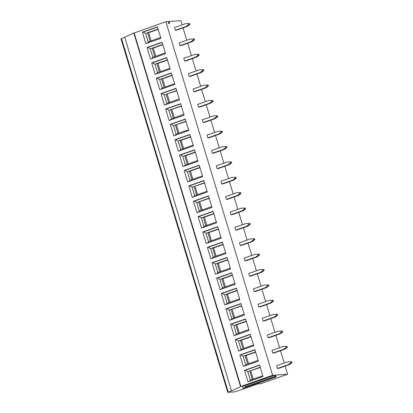 <?xml version="1.0" encoding="UTF-8"?>
<svg xmlns="http://www.w3.org/2000/svg" width="413" height="413" viewBox="0 0 413 413"><rect width="100%" height="100%" fill="white"/><g stroke="black" fill="none" stroke-linecap="round" stroke-linejoin="round"><path stroke-width="0.62" d="M133.879 33.071L165.871 21.693L168.292 21.522L168.747 23.5L169.552 23.443L168.803 21.486L180.858 20.65L182.123 24.852M121.076 38.77L133.827 33.092M168.803 21.486L168.303 21.662M183.042 27.883L186.764 40.226M187.683 43.257L191.41 55.595M192.324 58.631L196.051 70.969M196.965 74.004L200.692 86.343M201.606 89.373L205.333 101.717M206.247 104.747L209.974 117.091M210.888 120.121L214.615 132.465M215.529 135.495L219.257 147.833M220.17 150.869L223.898 163.207M224.811 166.243L228.539 178.581M229.452 181.612L233.18 193.955M234.094 196.986L237.821 209.329M238.735 212.359L242.462 224.703M243.381 227.733L247.103 240.072M248.022 243.107L251.744 255.446M252.663 258.481L256.385 270.82M257.304 273.85L261.026 286.194M261.945 289.224L265.673 301.567M266.586 304.598L269.901 315.578M270.814 318.609L274.955 332.31M275.869 335.346L279.596 347.684M280.51 350.72L284.237 363.058M285.151 366.088L287.608 374.23L260.815 383.698L257.671 383.914L236.623 391.354L234.584 391.88L227.733 392.335L231.528 390.93L240.908 386.475L272.621 375.272L275.063 375.102L275.512 376.924L276.183 376.878L275.533 375.071L287.608 374.23M165.871 21.693L272.621 375.272M272.776 353.11L273.979 353.022L284.913 349.161L283.71 349.243L272.776 353.11L271.955 350.384L282.89 346.522L287.102 346.378L282.89 346.522M268.135 337.736L269.338 337.653L280.272 333.787L279.069 333.869L268.135 337.736L267.314 335.01L278.248 331.149L282.461 331.004L278.248 331.149M263.081 320.999L264.284 320.916L275.223 317.055L274.015 317.138L263.081 320.999L262.26 318.278L273.194 314.412L277.407 314.272L273.194 314.412M258.853 306.988L260.056 306.905L270.99 303.044L269.787 303.127L258.853 306.988L258.027 304.267L268.966 300.401L273.179 300.261L268.966 300.401M254.212 291.614L255.415 291.532L266.349 287.67L265.146 287.753L254.212 291.614L253.386 288.894L264.325 285.027L268.538 284.887L264.325 285.027M249.571 276.24L250.774 276.158L261.708 272.296L260.505 272.379L249.571 276.24L248.745 273.52L259.684 269.658L263.897 269.513L259.684 269.658M244.93 260.871L246.133 260.784L257.067 256.922L255.864 257.005L244.93 260.871L244.104 258.146L255.043 254.284L259.25 254.14L255.043 254.284M240.283 245.498L241.491 245.415L252.426 241.548L251.223 241.631L240.283 245.498L239.463 242.772L250.397 238.91L254.609 238.766L250.397 238.91M235.642 230.124L236.85 230.041L247.785 226.174L246.582 226.262L235.642 230.124L234.821 227.398L245.756 223.536L249.968 223.397L245.756 223.536M231.001 214.75L232.209 214.667L243.143 210.806L241.941 210.888L231.001 214.75L230.18 212.029L241.115 208.162L245.327 208.023L241.115 208.162M226.36 199.376L227.568 199.293L238.502 195.432L237.299 195.514L226.36 199.376L225.539 196.655L236.473 192.788L240.686 192.649L236.473 192.788M221.719 184.007L222.922 183.919L233.861 180.058L232.658 180.14L221.719 184.007L220.898 181.281L231.832 177.42L236.045 177.275L231.832 177.42M217.078 168.633L218.281 168.545L229.22 164.684L228.012 164.766L217.078 168.633L216.257 165.907L227.191 162.046L231.404 161.901L227.191 162.046M212.437 153.259L213.64 153.177L224.579 149.31L223.371 149.392L212.437 153.259L211.616 150.533L222.55 146.672L226.763 146.527L222.55 146.672M207.796 137.885L208.999 137.803L219.938 133.936L218.73 134.024L207.796 137.885L206.975 135.159L217.909 131.298L222.122 131.158L217.909 131.298M203.155 122.511L204.358 122.429L215.297 118.567L214.089 118.65L203.155 122.511L202.334 119.791L213.268 115.924L217.481 115.785L213.268 115.924M198.514 107.137L199.716 107.055L210.651 103.193L209.448 103.276L198.514 107.137L197.693 104.417L208.627 100.55L212.84 100.411L208.627 100.55M193.873 91.769L195.075 91.681L206.01 87.819L204.807 87.902L193.873 91.769L193.052 89.043L203.986 85.181L208.198 85.037L203.986 85.181M189.231 76.395L190.434 76.307L201.368 72.445L200.166 72.528L189.231 76.395L188.411 73.669L199.345 69.807L203.557 69.663L199.345 69.807M184.59 61.021L185.793 60.938L196.727 57.071L195.525 57.154L184.59 61.021L183.764 58.295L194.704 54.433L198.916 54.289L194.704 54.433M179.949 45.647L181.152 45.564L192.086 41.698L190.883 41.785L179.949 45.647L179.123 42.921L190.063 39.059L194.275 38.92L190.063 39.059M175.308 30.273L176.511 30.19L187.445 26.329L186.242 26.411L175.308 30.273L174.482 27.552L185.422 23.686L189.634 23.546L185.422 23.686M277.417 368.479L278.62 368.396L289.554 364.534L288.351 364.617L277.417 368.479L276.596 365.758L287.531 361.896L291.743 361.752L287.531 361.896M288.351 364.617L290.814 362.743L290.54 361.834M289.554 364.534L292.017 362.66L290.814 362.743M292.017 362.66L291.743 361.752M283.71 349.243L286.173 347.369L285.899 346.466M284.913 349.161L287.376 347.287L286.173 347.369M287.376 347.287L287.102 346.378M279.069 333.869L281.532 332L281.253 331.092M280.272 333.787L282.735 331.913L281.532 332M282.735 331.913L282.461 331.004M274.015 317.138L276.478 315.264L276.204 314.355M275.223 317.055L277.681 315.181L276.478 315.264M277.681 315.181L277.407 314.272M269.787 303.127L272.244 301.253L271.971 300.344M270.99 303.044L273.452 301.17L272.244 301.253M273.452 301.17L273.179 300.261M265.146 287.753L267.603 285.879L267.33 284.97M266.349 287.67L268.811 285.796L267.603 285.879M268.811 285.796L268.538 284.887M260.505 272.379L262.962 270.505L262.689 269.596M261.708 272.296L264.17 270.422L262.962 270.505M264.17 270.422L263.897 269.513M255.864 257.005L258.321 255.131L258.048 254.227M257.067 256.922L259.529 255.048L258.321 255.131M259.529 255.048L259.25 254.14M251.223 241.631L253.68 239.762L253.406 238.853M252.426 241.548L254.883 239.674L253.68 239.762M254.883 239.674L254.609 238.766M246.582 226.262L249.039 224.388L248.765 223.479M247.785 226.174L250.242 224.3L249.039 224.388M250.242 224.3L249.968 223.397M241.941 210.888L244.398 209.014L244.124 208.106M243.143 210.806L245.601 208.932L244.398 209.014M245.601 208.932L245.327 208.023M237.299 195.514L239.757 193.64L239.483 192.732M238.502 195.432L240.96 193.558L239.757 193.64M240.96 193.558L240.686 192.649M232.658 180.14L235.116 178.266L234.842 177.358M233.861 180.058L236.319 178.184L235.116 178.266M236.319 178.184L236.045 177.275M228.012 164.766L230.475 162.892L230.201 161.989M229.22 164.684L231.678 162.81L230.475 162.892M231.678 162.81L231.404 161.901M223.371 149.392L225.834 147.524L225.56 146.615M224.579 149.31L227.036 147.436L225.834 147.524M227.036 147.436L226.763 146.527M218.73 134.024L221.192 132.15L220.919 131.241M219.938 133.936L222.395 132.062L221.192 132.15M222.395 132.062L222.122 131.158M214.089 118.65L216.551 116.776L216.278 115.867M215.297 118.567L217.754 116.693L216.551 116.776M217.754 116.693L217.481 115.785M209.448 103.276L211.91 101.402L211.637 100.493M210.651 103.193L213.113 101.319L211.91 101.402M213.113 101.319L212.84 100.411M204.807 87.902L207.269 86.028L206.996 85.119M206.01 87.819L208.472 85.945L207.269 86.028M208.472 85.945L208.198 85.037M200.166 72.528L202.628 70.654L202.349 69.751M201.368 72.445L203.831 70.571L202.628 70.654M203.831 70.571L203.557 69.663M195.525 57.154L197.982 55.285L197.708 54.377M196.727 57.071L199.19 55.197L197.982 55.285M199.19 55.197L198.916 54.289M190.883 41.785L193.341 39.911L193.067 39.003M192.086 41.698L194.549 39.829L193.341 39.911M194.549 39.829L194.275 38.92M186.242 26.411L188.7 24.537L188.426 23.629M187.445 26.329L189.908 24.455L188.7 24.537M189.908 24.455L189.634 23.546M124.778 37.351L231.528 390.93M263.014 376.522L247.981 381.834L244.506 370.337L259.545 365.025L263.014 376.522M258.373 361.148L243.34 366.46L239.865 354.963L254.904 349.651L258.373 361.148M253.732 345.774L238.699 351.086L235.224 339.589L250.263 334.277L253.732 345.774M249.091 330.405L234.057 335.717L230.583 324.215L245.621 318.903L249.091 330.405M244.45 315.031L229.416 320.343L225.942 308.841L240.98 303.529L244.45 315.031M239.808 299.657L224.775 304.97L221.301 293.467L236.339 288.155L239.808 299.657M235.167 284.283L220.129 289.596L216.66 278.099L231.698 272.786L235.167 284.283M230.526 268.909L215.488 274.222L212.019 262.725L227.057 257.413L230.526 268.909M225.885 253.536L210.847 258.848L207.378 247.351L222.411 242.039L225.885 253.536M221.244 238.167L206.206 243.479L202.737 231.977L217.77 226.665L221.244 238.167M216.603 222.793L201.565 228.105L198.095 216.603L213.129 211.291L216.603 222.793M211.962 207.419L196.924 212.731L193.454 201.229L208.488 195.917L211.962 207.419M207.321 192.045L192.282 197.357L188.813 185.86L203.846 180.548L207.321 192.045M202.68 176.671L187.641 181.983L184.172 170.486L199.205 165.174L202.68 176.671M198.039 161.297L183 166.609L179.526 155.112L194.564 149.8L198.039 161.297M193.398 145.928L178.359 151.241L174.885 139.739L189.923 134.426L193.398 145.928M188.756 130.554L173.718 135.867L170.244 124.365L185.282 119.052L188.756 130.554M184.11 115.181L169.077 120.493L165.603 108.991L180.641 103.678L184.11 115.181M179.469 99.807L164.436 105.119L160.962 93.622L176 88.31L179.469 99.807M174.828 84.433L159.795 89.745L156.321 78.248L171.359 72.936L174.828 84.433M170.187 69.059L155.154 74.371L151.679 62.874L166.718 57.562L170.187 69.059M165.546 53.69L150.513 59.002L147.038 47.5L162.077 42.188L165.546 53.69M160.905 38.316L145.872 43.628L142.397 32.126L157.436 26.814L160.905 38.316M245.265 385.628L242.529 386.594L243.081 388.411L245.812 387.446L245.332 386.795L245.265 385.628L275.063 375.102M243.081 388.411L246.422 387.389M249.101 381.436L250.335 380.125L247.774 371.654L245.312 370.28L244.506 370.337M262.776 375.732L250.335 380.125M260.221 367.255L247.774 371.654M260.304 367.529L249.689 370.977L252.245 379.449M259.607 365.226L245.312 370.28M253.236 379.103L250.758 370.9M244.46 366.063L245.694 364.751L243.133 356.28L240.671 354.906L239.865 354.963M258.135 360.358L245.694 364.751M255.58 351.881L243.133 356.28M255.662 352.16L246.117 355.531L245.048 355.603L247.604 364.075M254.966 349.857L240.671 354.906M248.595 363.729L246.117 355.531M239.819 350.694L241.053 349.377L238.492 340.906L236.029 339.532L235.224 339.589M253.494 344.984L241.053 349.377M250.934 336.512L238.492 340.906M251.021 336.786L241.476 340.157L240.407 340.229L242.963 348.706M250.324 334.484L236.029 339.532M243.954 348.355L241.476 340.157M235.178 335.32L236.406 334.009L233.851 325.532L231.388 324.159L230.583 324.215M248.853 329.61L236.406 334.009M246.293 321.138L233.851 325.532M246.375 321.412L236.835 324.783L235.766 324.855L238.322 333.332M245.683 319.11L231.388 324.159M239.308 332.981L236.835 324.783M230.537 319.946L231.765 318.635L229.21 310.158L226.747 308.785L225.942 308.841M244.212 314.236L231.765 318.635M241.651 305.765L229.21 310.158M241.734 306.038L231.125 309.487L233.681 317.958M241.042 303.736L226.747 308.785M234.667 317.607L232.194 309.409M225.896 304.572L227.124 303.261L224.569 294.789L222.106 293.416L221.301 293.467M239.571 298.862L227.124 303.261M237.01 290.391L224.569 294.789M237.093 290.664L227.553 294.035L226.479 294.113L229.039 302.584M236.401 288.362L222.106 293.416M230.026 302.233L227.553 294.035M221.254 289.198L222.483 287.887L219.928 279.415L217.46 278.042L216.66 278.099M234.93 283.494L222.483 287.887M232.369 275.017L219.928 279.415M232.452 275.29L222.912 278.661L221.838 278.739L224.398 287.211M231.76 272.988L217.46 278.042M225.384 286.865L222.912 278.661M216.613 273.824L217.842 272.513L215.287 264.041L212.819 262.668L212.019 262.725M230.289 268.12L217.842 272.513M227.728 259.643L215.287 264.041M227.811 259.922L218.27 263.293L217.197 263.365L219.757 271.837M227.119 257.619L212.819 262.668M220.743 271.491L218.27 263.293M211.972 258.455L213.201 257.139L210.645 248.667L208.178 247.294L207.378 247.351M225.648 252.746L213.201 257.139M223.087 244.274L210.645 248.667M223.17 244.548L213.629 247.919L212.556 247.991L215.116 256.468M222.478 242.245L208.178 247.294M216.102 256.117L213.629 247.919M207.331 243.081L208.56 241.77L206.004 233.293L203.537 231.92L202.737 231.977M221.007 237.372L208.56 241.77M218.446 228.9L206.004 233.293M218.529 229.174L208.988 232.545L207.915 232.617L210.475 241.094M217.832 226.871L203.537 231.92M211.461 240.743L208.988 232.545M202.69 227.708L203.919 226.396L201.358 217.919L198.896 216.546L198.095 216.603M216.366 221.998L203.919 226.396M213.805 213.526L201.358 217.919M213.888 213.8L204.347 217.171L203.273 217.248L205.834 225.72M213.191 211.497L198.896 216.546M206.82 225.369L204.347 217.171M198.049 212.334L199.278 211.022L196.717 202.551L194.255 201.177L193.454 201.229M211.719 206.624L199.278 211.022M209.164 198.152L196.717 202.551M209.246 198.426L198.632 201.874L201.193 210.346M208.55 196.123L194.255 201.177M202.179 209.995L199.701 201.797M193.408 196.96L194.637 195.648L192.076 187.177L189.613 185.804L188.813 185.86M207.078 191.255L194.637 195.648M204.523 182.778L192.076 187.177M204.605 183.052L193.991 186.5L196.552 194.972M203.908 180.749L189.613 185.804M197.538 194.626L195.06 186.423M188.762 181.586L189.995 180.274L187.435 171.803L184.972 170.43L184.172 170.486M202.437 175.881L189.995 180.274M199.882 167.404L187.435 171.803M199.964 167.683L190.419 171.054L189.35 171.127L191.911 179.598M199.267 165.381L184.972 170.43M192.897 179.252L190.419 171.054M184.121 166.217L185.354 164.901L182.794 156.429L180.331 155.056L179.526 155.112M197.796 160.507L185.354 164.901M195.241 152.036L182.794 156.429M195.323 152.309L185.778 155.68L184.709 155.753L187.265 164.229M194.626 150.007L180.331 155.056M188.256 163.878L185.778 155.68M179.479 150.843L180.713 149.532L178.153 141.055L175.69 139.682L174.885 139.739M193.155 145.133L180.713 149.532M190.599 136.662L178.153 141.055M190.682 136.935L181.137 140.306L180.068 140.379L182.623 148.856M189.985 134.633L175.69 139.682M183.615 148.504L181.137 140.306M174.838 135.469L176.072 134.158L173.512 125.681L171.049 124.308L170.244 124.365M188.514 129.759L176.072 134.158M185.958 121.288L173.512 125.681M186.041 121.561L175.427 125.01L177.982 133.482M185.344 119.259L171.049 124.308M178.974 133.131L176.496 124.932M170.197 120.095L171.431 118.784L168.871 110.312L166.408 108.939L165.603 108.991M183.873 114.386L171.431 118.784M181.317 105.914L168.871 110.312M181.4 106.187L170.786 109.636L173.341 118.108M180.703 103.885L166.408 108.939M174.332 117.757L171.854 109.559M165.556 104.721L166.79 103.41L164.229 94.938L161.767 93.565L160.962 93.622M179.232 99.017L166.79 103.41M176.676 90.54L164.229 94.938M176.759 90.814L166.145 94.262L168.7 102.734M176.062 88.511L161.767 93.565M169.691 102.388L167.213 94.185M160.915 89.347L162.144 88.036L159.588 79.564L157.126 78.191L156.321 78.248M174.591 83.643L162.144 88.036M172.03 75.166L159.588 79.564M172.118 75.445L162.572 78.816L161.504 78.888L164.059 87.36M171.421 73.142L157.126 78.191M165.045 87.014L162.572 78.816M156.274 73.979L157.503 72.662L154.947 64.191L152.485 62.817L151.679 62.874M169.95 68.269L157.503 72.662M167.389 59.797L154.947 64.191M167.471 60.071L157.931 63.442L156.863 63.514L159.418 71.991M166.78 57.768L152.485 62.817M160.404 71.64L157.931 63.442M151.633 58.605L152.862 57.293L150.306 48.817L147.844 47.443L147.038 47.5M165.308 52.895L152.862 57.293M162.748 44.423L150.306 48.817M162.83 44.697L153.29 48.068L152.221 48.14L154.777 56.617M162.139 42.394L147.844 47.443M155.763 56.266L153.29 48.068M146.992 43.231L148.221 41.919L145.665 33.443L143.197 32.069L142.397 32.126M160.667 37.521L148.221 41.919M158.107 29.049L145.665 33.443M158.189 29.323L148.649 32.694L147.575 32.772L150.136 41.243M157.498 27.021L143.197 32.069M151.122 40.892L148.649 32.694M169.521 22.87L168.494 23.231M121.494 38.507L228.244 392.087M134.158 32.895L240.908 386.475M275.512 376.924L245.714 387.451M276.183 376.878L246.38 387.404M275.135 376.264L245.332 386.795M227.733 392.335L120.983 38.755M240.567 386.64L133.817 33.061M246.406 387.399L276.204 376.873"/></g></svg>
